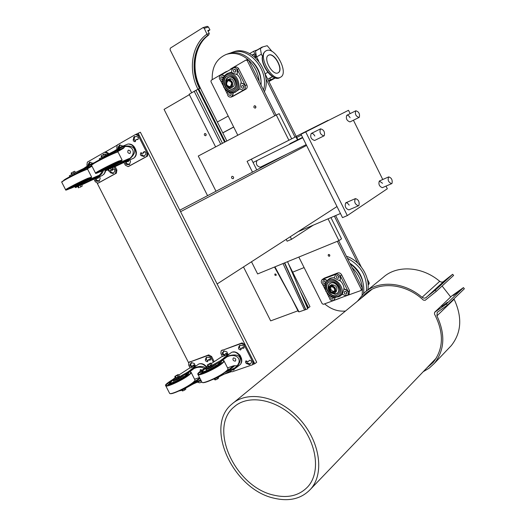 <?xml version="1.0" encoding="UTF-8"?>
<svg xmlns="http://www.w3.org/2000/svg" width="526" height="526" viewBox="0 0 526 526"><rect width="100%" height="100%" fill="white"/><g stroke="black" fill="none" stroke-linecap="round" stroke-linejoin="round"><path stroke-width="0.79" d="M255.491 56.558L256.695 57.051L258.766 61.207M264.979 73.686L297.861 139.706M335.647 215.568L361.191 266.846M367.279 279.069L369.206 282.942L369.035 284.04M368.062 283.803L368.121 284.691M254.683 56.979L255.373 57.584M265.893 78.709L295.014 137.154M334.352 216.127L357.759 263.112M231.565 52.58L233.077 52.054C251.027 44.368 272.784 71.806 264.414 91.813M229.763 53.304L231.355 52.653C248.371 45.427 269.601 69.912 263.519 90.025M218.967 97.645L213.523 86.783M212.221 79.702C211.807 67.144 216.456 58.728 226.16 54.467C233.577 52.087 240.816 53.751 247.891 59.464M248.588 60.076C254.617 65.776 258.161 72.877 259.219 81.392M226.364 54.395L227.903 53.862C242.815 47.688 262.303 65.849 261.067 85.1M252.71 61.904C258.562 68.058 261.356 75.389 261.08 83.897M274.013 495.196C288.189 498.444 299.504 495.571 307.966 486.583C321.386 471.644 316.448 440.676 296.717 419.978C277.156 399.102 248.292 393.777 233.932 407.071C208.059 428.065 235.26 487.194 274.013 495.196M274.368 498.267C289.576 501.771 301.7 498.681 310.754 489.002C324.983 473.045 319.683 440.058 298.65 418.019C277.8 395.789 247.102 390.128 231.782 404.198C204.075 426.54 232.992 489.627 274.368 498.267M450.69 296.966L442.103 286.006M346.391 256.254C359.85 260.337 370.317 276.742 367.838 289.885M347.39 258.259C361.066 265.604 367.418 276.525 366.431 291.029M345.483 311.037C338.1 311.734 331.137 309.341 324.595 303.864M319.565 298.446L314.226 287.801M351.993 267.484C358.121 273.448 361.592 280.411 362.401 288.36M362.46 289.254L362.118 294.895M350.053 263.592C360.297 271.732 364.807 281.673 363.591 293.423M349.875 263.237C356.74 267.727 361.066 273.901 362.841 281.752M337.33 241.302L361.277 289.326L360.928 290.53L344.3 296.519M298.834 257.069L322.188 303.699L323.391 304.304L339.461 298.406M328.546 254.472L329.723 254.972L329.611 256.201C328.349 256.3 327.941 255.754 328.388 254.564L328.546 254.472M254.295 105.798L254.354 105.765C255.932 105.996 256.274 106.785 255.386 108.126C253.848 107.935 253.479 107.159 254.295 105.798M274.75 115.792L247.2 60.543L245.984 60.043L230.612 68.991L230.776 69.314M226.246 71.95L226.088 71.628L211.189 80.3L210.939 81.615L237.798 135.235M227.521 71.207L226.088 71.628M329.315 254.564L329.874 255.34M255.176 105.805L255.906 107.501M276.032 115.115L248.568 60.036L247.358 59.537M362.25 289.51L362.421 288.399L338.665 240.757M330.867 286.591C330.249 289.635 331.492 291.246 334.602 291.417M361.316 298.064L365.287 293.856C379.174 280.989 405.684 283.35 423.338 300.09L425.172 300.3L436.264 291.378L435.258 290.214L425.31 298.045L423.825 298.137L422.082 297.295C403.922 281.627 378.174 280.036 364.4 292.686L357.476 301.207M436.264 291.378L453.609 275.42L452.63 274.296L442.853 282.008L441.104 282.048L439.703 281.311C422.03 266.222 396.828 264.887 383.25 277.334L366.234 291.194M449.25 347.739L451.288 345.608C461.499 332.642 462.446 317.191 454.129 299.235L453.945 298.821M423.22 371.711L429.216 368.147L434.305 363.42C444.674 350.224 445.548 334.372 436.942 315.85L437.224 312.398L447.356 305.185L464.373 288.761L463.439 287.597L451.729 295.987M447.356 305.185L446.39 303.982L463.439 287.597M453.267 295.527L458.771 291.411L453.267 295.527M441.814 306.494L447.402 302.318L441.814 306.494M446.39 303.982L434.686 312.273L434.443 313.976C444.128 332.708 443.688 348.876 433.108 362.486L426.685 368.095M435.258 290.214L452.63 274.296M442.82 282.521L448.113 278.162L442.82 282.521M431.156 293.192L436.534 288.761L431.156 293.192M189.373 94.68L164.073 109.375L207.566 195.665M243.485 266.945L270.666 320.867L297.94 310.8M205.594 133.63L206.212 135.037M275.059 273.882L274.763 274.993L276.045 275.519L276.15 274.368L275.059 273.882M204.68 133.545C203.956 134.814 204.305 135.544 205.725 135.741C206.508 134.492 206.179 133.755 204.726 133.525L204.68 133.545M195.942 90.314L200.353 88.125L226.87 140.988M215.614 146.912L189.156 94.253L195.915 90.327L222.478 143.302M194.219 91.314L220.769 144.203L194.219 91.314M298.742 311.445L298.334 311.589L291.674 298.321M199.466 88.401L191.681 92.786L170.076 49.76L170.352 48.129L202.99 27.622L204.239 28.299L207.606 35.544C193.364 45.749 189.932 70.037 199.466 88.401L199.781 88.283M200.11 88.158L200.406 88.085C190.787 69.583 194.364 45.157 208.552 35.17M207.606 35.544L208.612 35.124L209.263 33.46L207.809 30.561L209.92 29.903L208.467 27.01L207.224 26.333L202.99 27.622M209.92 29.903L208.145 31.218M274.947 266.853L298.992 311.898L305.856 309.551L284.704 262.855M305.856 309.551L307.763 308.775L287.558 261.685M305.672 309.623L284.421 262.967M304.561 310.077L283.008 263.546M291.095 297.249L274.526 267.024M232.926 96.37L245.958 89.098C247.266 88.144 247.555 86.751 246.825 84.923L238.403 68.176L236.404 66.907L233.557 67.683M235.201 69.452L235.904 71.352M243.255 85.633L243.998 87.513M222.511 76.855L222.952 78.446M230.493 92.865L231.21 94.654M244.071 89.874L231.65 96.869L232.834 95.134L233.334 92.675M227.64 91.537L227.35 92.997C227.39 95.982 228.665 97.343 231.17 97.08L232.564 95.245L233.077 92.721M227.291 93.93L224.747 88.835M222.912 85.179L220.604 80.57M224.332 75.922L222.518 75.152L220.808 75.093C218.658 76.987 218.842 78.972 221.361 81.037L222.413 81.484M224.464 75.757L222.787 75.047L220.966 75.04M232.827 68.124L220.933 75.047M237.298 71.845C237.285 68.873 236.029 67.486 233.524 67.696L232.012 69.636L231.46 72.378L236.739 74.593L237.568 71.746L237.219 69.307L245.313 85.521L243.617 83.858L240.908 82.93L239.692 88.848L242.131 89.887L243.959 89.926C246.083 87.993 245.879 86.008 243.347 83.969L240.908 82.93M233.958 69.353C232.992 70.964 233.406 71.911 235.201 72.2C236.352 70.642 235.983 69.669 234.109 69.281L233.958 69.353M242.045 85.541C241.072 87.165 241.5 88.105 243.321 88.368C244.432 86.79 244.051 85.83 242.164 85.488L242.045 85.541M223.169 77.887L221.249 76.724C220.315 78.315 220.723 79.255 222.491 79.538L222.669 79.452M229.27 92.747C228.323 94.351 228.744 95.278 230.533 95.541C231.618 93.983 231.236 93.036 229.375 92.694L229.27 92.747M227.456 73.43L231.499 72.2M236.739 74.593L237.022 74.429C239.488 76.632 240.895 79.439 241.23 82.852M237.022 74.429L237.568 71.746M239.915 88.947L234.649 92.471M226.298 75.159C222.728 77.901 221.959 81.806 223.984 86.882C226.811 91.498 230.276 92.984 234.392 91.34C242.834 87.04 234.346 70.043 226.298 75.159M226.884 76.329C220.072 79.834 226.331 93.707 233.242 90.446C240.763 87.783 234.905 72.739 227.594 75.987L226.884 76.329M227.804 75.908L227.232 76.198C220.539 79.623 226.456 93.28 233.366 90.387M226.226 85.653L228.199 88.118L230.815 89.275C239.639 90.485 235.346 73.193 227.857 77.447L226.614 78.532L225.687 80.32L225.693 84.265M226.39 85.935L230.487 89.216M226.456 78.736L225.628 83.943M225.582 82.569L226.187 79.538L227.949 77.624C233.406 74.179 239.152 85.672 233.439 88.605C231.361 89.63 229.31 89.091 227.278 86.981M232.268 87.217L232.314 87.198C236.601 85.699 233.268 77.151 229.119 79.012L227.679 79.564M231.177 87.618C233.899 83.082 232.716 80.399 227.633 79.577L227.252 79.761C224.556 84.338 225.753 87.014 230.842 87.783L231.177 87.618M229.421 79.025L230.579 79.216L229.191 79.091M231.026 87.513C227.252 89.703 223.438 82.076 227.239 79.932C231.013 77.71 234.859 85.396 231.026 87.513M226.745 85.087C225.989 83.18 226.279 81.714 227.62 80.695C231.703 80.958 232.709 82.977 230.644 86.751C229.106 87.369 227.811 86.816 226.745 85.087M230.283 79.196L229.132 79.13L230.283 79.196M230.197 79.124L229.303 79.143L230.197 79.124M349.04 294.133L349.553 290.687L341.644 274.835C340.631 273.178 339.342 272.547 337.771 272.948L324.187 278.195L322.188 279.589M337.83 275.585L339.007 277.13M345.727 291.45L346.93 292.949M324.259 280.838L325.364 282.311M332.268 297.098L333.214 297.972M333.964 300.247L335.213 297.611M329.44 295.586L329.191 296.506C329.421 299.899 330.992 301.161 333.898 300.3L335.036 297.611M329.098 297.361L326.962 293.094M325.167 289.51L322.543 284.264M327.211 280.733L324.746 279.516L322.096 279.654C320.715 281.456 321.123 283.172 323.326 284.79L324.812 285.526M327.389 280.529L324.976 279.345L322.865 279.175L335.838 274.302M340.388 278.28C340.184 274.868 338.613 273.586 335.673 274.427L334.24 278.057L339.711 280.733L340.618 278.103L340.335 275.821L348.271 291.706L346.542 289.971L344.076 288.754L342.308 294.192L344.826 295.441L347.627 295.257C348.948 293.436 348.514 291.733 346.318 290.148L343.787 288.905M346.351 295.763L333.826 300.359M336.969 275.578L336.699 275.736C336.081 277.537 336.719 278.339 338.606 278.142C339.277 276.584 338.731 275.729 336.969 275.578M344.892 291.443L344.589 291.614C344.024 293.429 344.681 294.218 346.555 293.981C347.193 292.443 346.641 291.595 344.892 291.443M323.358 280.812L323.102 280.956C322.491 282.732 323.115 283.527 324.969 283.35C325.633 281.818 325.101 280.969 323.358 280.812M331.058 296.585L330.926 296.677C330.361 298.459 331.005 299.248 332.853 299.031L332.991 297.315M333.944 297.473L338.731 296.73C349.126 291.272 333.944 272.442 326.528 281.548L327.731 280.128C329.394 278.261 331.584 277.485 334.312 277.8M339.711 280.733L339.954 280.503C342.465 282.824 343.84 285.579 344.076 288.754M339.954 280.503L340.618 278.103M342.426 294.258L339.73 296.256M329.125 280.799C325.278 282.883 324.332 286.381 326.278 291.292C329.079 295.875 332.675 297.663 337.054 296.657C346.082 293.738 337.764 277.084 329.125 280.799M329.703 281.949L328.355 282.718C321.905 287.413 332.037 300.037 337.955 294.659C343.524 290.549 336.068 279.082 329.703 281.949M328.618 282.521C322.392 287.117 331.932 299.465 337.988 294.632M330.282 292.522L335.41 294.258C342.656 293.212 337.146 280.194 330.611 282.949L328.224 285.329L328.697 290.47M330.446 292.647L334.99 294.31M328.165 285.486L328.618 290.286M328.336 289.215C327.645 286.21 328.434 284.185 330.696 283.126C336.561 280.621 342.189 291.884 336.075 293.876L331.419 293.192M335.996 291.969L336.127 291.871C337.968 287.498 336.416 285.099 331.465 284.665L329.552 285.973M334.049 293.317L334.871 292.844C336.712 288.472 335.154 286.065 330.203 285.625L329.421 286.072C327.54 290.431 329.085 292.844 334.049 293.317M332.281 285.388L331.965 285.276C332.458 284.605 332.945 284.612 333.438 285.296L332.281 285.388M333.911 293.238C329.868 294.79 326.127 287.314 330.196 285.815C334.247 284.231 338.014 291.759 333.911 293.238M329.914 290.214L330.598 290.635L330.085 289.195L329.914 290.214M329.5 290.49C328.77 288.642 329.131 287.334 330.571 286.565C334.852 287.301 335.844 289.28 333.537 292.489C331.899 292.877 330.558 292.206 329.5 290.49M333.26 285.184L332.149 284.947L333.26 285.184M330.519 290.648L330.657 290.319M333.149 285.059L332.261 285.072L333.149 285.059M330.552 290.497L330.42 289.497L330.552 290.497M332.912 285.171L332.471 284.914M198.664 88.795L225.273 141.829M300.938 292.64L308.512 307.73L307.486 308.124M288.583 264.006L309.978 306.658L308.512 307.73M307.815 307.986L305.382 303.134M224.615 142.178L198.019 89.177M252.5 172.14L247.089 161.344L291.687 138.825L279.148 113.669L276.295 114.977L198.269 156.038L215.995 191.247M251.5 261.77L257.628 273.941L338.941 240.645L341.525 238.83L330.939 217.586M231.986 176.315C233.597 176.493 234.011 177.288 233.222 178.708C231.598 178.564 231.177 177.775 231.966 176.328L231.966 176.328M276.295 114.977L288.886 140.238M328.06 218.823L338.941 240.645M291.687 138.825L295.882 136.721L297.466 139.903M313.279 225.167L291.542 239.31L290.253 236.739M286.19 239.363L287.111 241.197L291.542 239.31M256.773 169.905L251.402 159.174L295.882 136.721M247.089 161.344L251.402 159.174M293.33 142.415L293.949 141.658M260.337 167.189L260.278 167.222C256.655 166.163 255.577 163.928 257.036 160.509L256.984 160.535M358.903 205.462L358.41 205.804C354.905 204.298 353.913 201.899 355.431 198.604C358.515 199.545 359.672 201.833 358.903 205.462M359.324 117.265L359.041 117.456C355.793 116.246 354.728 114.017 355.839 110.782C358.824 111.67 359.988 113.826 359.324 117.265M392.015 183.377L391.594 183.679C388.392 182.239 387.432 179.977 388.721 176.887C391.541 177.814 392.639 179.977 392.015 183.377M324.253 135.682L323.931 135.899C320.367 134.676 319.236 132.322 320.544 128.85C323.825 129.725 325.061 132 324.253 135.682M350.152 113.616L348.514 110.302L301.023 134.281L342.511 217.632L347.324 215.581L387.333 188.749L386.018 186.099M382.757 179.511L353.426 120.224M348.514 110.302L301.023 134.281M305.711 131.927L347.324 215.581M350.092 117.725C349.027 115.812 347.936 114.997 346.818 115.279M346.785 115.299C345.7 118.547 346.772 120.756 350.007 121.914L350.053 121.887M382.533 183.272L379.331 181.029C378.299 184.271 379.312 186.487 382.369 187.683L391.594 183.679M349.198 205.147L347.364 202.983L345.713 202.845C344.51 206.31 345.569 208.658 348.896 209.881L349.034 209.821M314.824 136.004C313.687 133.985 312.503 133.144 311.26 133.472M311.228 133.492C309.952 136.99 311.083 139.318 314.627 140.475L314.693 140.449M231.749 83.371C231.032 81.201 229.77 80.314 227.968 80.702C225.621 83.963 226.41 85.975 230.322 86.731L231.749 83.371M265.058 73.844L267.839 72.279M267.747 79.235L272.422 76.625M252.349 55.191L253.926 54.277M255.149 56.676L253.821 54.073L252.145 55.052M272.672 76.789L270.351 77.782L269.838 80.07L268.523 80.807M274.907 77.887L269.838 80.07M275.249 77.999L268.891 81.537M249.679 53.586L253.604 51.292L256.326 56.617M265.314 51.252L263.421 53.415L262.704 56.828L261.35 54.178L260.324 48.293L262.027 47.656L262.04 47.116L257.227 49.931L253.604 51.292M262.04 47.116L267.215 45.703L272.087 51.502M268.858 55.046C274.598 52.304 283.968 70.05 278.215 72.752C272.79 76.434 262.592 58.13 268.477 55.23L268.858 55.046M268.411 55.269L268.668 55.151C274.362 52.422 283.711 69.945 278.109 72.812M260.324 48.293L255.498 51.114L256.471 56.736M266.577 50.581C275.243 46.551 289.215 73.14 280.582 77.164C272.461 82.654 257.168 55.237 265.965 50.884L266.577 50.581M262.704 56.828L262.211 57.387C261.606 67.275 273.435 81.701 279.549 77.736C273.941 81.675 261.639 66.887 262.421 56.986M256.622 56.92L261.35 54.178M306.573 145.432L180.569 211.695L217.12 283.974L336.995 206.547M179.807 210.196L287.17 153.993M253.151 364.301L254.775 363.749L256.701 362.23L140.389 132.243L136.504 134.091M116.779 145.406L105.2 152.04M97.244 183.304L188.584 362.697M222.906 374.584L231.21 371.764M254.775 363.749L138.128 133.163M296.191 136.352L328.191 120.553M296.191 136.346L328.086 120.336M110.144 170.582L112.551 169.247L110.144 170.582M112.551 169.247L111.782 167.728L110.421 168.32L111.19 169.839M109.303 170.805L108.534 169.287L110.421 168.32M108.783 171.174L108.014 169.661L108.534 169.287M101.696 157.235L101.071 155.998L103.458 154.624L104.155 155.985M105.489 155.341L104.832 154.059L103.458 154.624M101.577 155.597L102.254 156.939M107.587 168.399L111.091 166.795M98.388 172.416L98.204 172.291C98.658 171.509 110.947 165.144 116.838 162.646L119.875 161.765M114.484 165.138L119.941 161.896L116.943 162.843C111.052 165.342 98.763 171.706 98.309 172.495L106.094 169.359M93.602 163.376L93.641 163.316C94.049 162.449 106.331 156.051 112.262 153.625L115.286 152.606M112.36 153.822L95.739 162.126M102.412 158.221L105.877 156.538M141.284 152.744L142.211 155.308L144.538 156.11M141.29 155.709L140.357 154.828L140.679 152.842L142.842 153.276L144.058 151.613C145.538 151.646 146.11 152.481 145.774 154.131L144.15 156.446L141.29 155.709L142.211 155.308M144.597 151.541L143.762 152.875L142.842 153.276M135.55 141.04L134.965 141.77L133.308 140.909L133.716 137.345L134.301 136.602L136.885 136.556C138.41 137.233 138.726 138.213 137.851 139.502L135.918 139.6L135.55 141.04M134.847 136.53L134.071 139.212L135.366 141.448M138.147 139.232L135.918 139.6M126.483 161.594L126.312 162.725L126.944 163.829L129.771 164.237M129.915 159.832L130.501 161.666L129.389 164.566L126.825 164.585L125.563 163.645L125.872 161.699L127.759 161.627L128.009 160.66M128.936 160.252L128.686 161.226L127.759 161.627M117.923 148.424L118.061 147.3L119.645 144.985L122.972 146.077M120.184 144.933L118.83 147.898M123.998 162.508L125.372 165.217L128.107 166.63L146.596 156.478L147.142 153.204L138.377 135.872L135.642 134.439L117.239 144.985L116.752 148.22L117.12 148.943M136.418 134.143L139.311 135.491L148.062 152.803L147.517 156.077L128.903 166.275M129.935 153.493L129.85 153.533C127.792 153.191 127.259 152.073 128.259 150.186L128.351 150.14C130.415 150.495 130.941 151.613 129.935 153.493M119.875 162.534L129.567 158.49M124.78 146.642L123.531 148.286L116.969 152.007M121.065 161.094L121.453 161.85M124.221 147.53L115.621 151.107L99.848 159.588M99.315 158.773L113.958 151.225L120.467 147.116C135.826 142.625 140.442 152.586 125.865 161.587L120.145 163.408L110.421 168.162L105.463 170.865L108.106 169.839M120.467 147.116L126.917 144.446C133.229 141.29 139.758 155.242 133.407 158.293L132.973 158.504M111.959 168.077L125.063 161.923M105.069 170.089L119.507 162.685L125.602 160.936C138.969 155.025 133.163 142.382 120.691 147.78L115.621 151.107M185.422 388.28L185.862 389.141L184.665 390.042L182.824 390.91L182.193 390.877L181.812 390.134M184.665 390.042L184.126 388.99M182.824 390.91L182.312 389.911M174.816 376.419L177.269 375.551L178.012 376.997L176.171 377.872L175.552 377.859L174.816 376.419L177.86 374.663L178.485 374.67L177.269 375.551M175.434 376.425L176.171 377.872M178.485 374.67L179.221 376.116L178.012 376.997M187.611 386.413L179.05 390.917M173.139 379.246L170.24 381.166C168.09 382.757 167.307 383.717 167.906 384.046C169.194 384.94 181.003 379.483 186.092 375.623C188.157 374.085 188.9 373.151 188.321 372.835L193.003 369.068C197.388 366.773 201.169 366.602 204.351 368.568M188.525 373.085C188.887 373.473 188.111 374.387 186.191 375.814C181.095 379.673 169.293 385.131 167.998 384.236L167.787 383.98M207.79 361.263L207.27 361.803L205.535 360.836L205.39 359.659L206.034 357.746L207.02 357.161L209.92 357.772L210.67 358.85L210.525 359.948L208.197 360.04L207.79 361.263L206.212 359.054L205.39 359.659M206.034 357.746L206.85 357.147L206.212 359.054M208.197 360.04L209.019 359.436L210.67 359.666M201.313 380.995L200.11 381.146M192.029 366.53L191.674 366.786L189.971 365.826L189.971 364.38L191.543 362.585L194.41 363.578L195.179 366.05L192.838 365.511L192.029 366.53M191.786 362.532L190.609 364.617L191.201 365.767L192.266 366.227M192.838 365.511L193.66 364.906L195.462 365.616M197.796 382.343L199.696 382.823L201.774 382.113M213.378 362.217L210.775 357.095L207.895 355.497L188.854 362.414L188.63 365.011L190.123 367.957M214.227 361.664L211.597 356.49L208.717 354.899L188.926 362.361M200.13 371.468L200.294 369.627L202.148 369.995M194.587 379.226L199.545 377.517M188.229 372.809L178.59 378.168C176.019 379.522 174.356 380.16 173.606 380.081L173.527 379.923M175.296 377.352L173.199 379.285C173.955 379.364 175.612 378.727 178.183 377.366L187.407 372.329L192.7 368.476C199.216 365.872 203.404 365.715 205.265 367.996M195.948 365.892L189.275 368.259L178.715 375.123M179.129 390.884C179.918 390.969 181.582 390.338 184.113 388.997L193.318 383.934L201.07 380.515M190.839 369.633L198.815 363.985C201.379 363.302 203.832 364.321 206.172 367.036M191.221 384.072L200.761 379.91M79.998 187.295L82.28 186.033L79.998 187.295M82.28 186.033L81.523 184.56L80.156 185.159L80.905 186.631M79.078 187.565L78.328 186.092L80.156 185.159M78.624 187.9L77.874 186.428L78.328 186.092M71.714 174.349L71.095 173.139L73.364 171.844L74.041 173.172L83.575 168.537L89.058 164.914L93.549 163.408M75.382 172.515L74.745 171.259L73.364 171.844M71.536 172.784L72.2 174.093M77.44 185.205L80.873 183.646M68.459 189.11L68.281 188.998C68.735 188.255 80.399 182.226 86.251 179.714L89.446 178.748M83.772 182.226L89.512 178.873L86.349 179.912C80.498 182.423 68.84 188.446 68.38 189.196L76.185 186.026M63.771 180.346L63.817 180.267C64.238 179.445 75.895 173.396 81.78 170.943L84.988 169.852M82.523 170.871L65.665 179.248M72.404 175.329L75.79 173.685M110.217 170.542L111.334 172.357L113.531 173.159L113.143 173.508L110.401 172.771L109.283 170.957M112.603 169.194L113.537 168.793L112.788 170.023L111.854 170.431L112.991 168.839C114.405 168.879 114.964 169.701 114.668 171.292L113.531 173.159M111.025 170.128L111.854 170.431M102.978 154.874L103.51 154.217L104.569 154.164M104.891 154.177L106.896 154.657M96.376 178.301L96.251 179.392L96.869 180.444L99.532 180.865M99.624 176.657L100.177 178.419L99.158 181.207L96.705 181.2L95.489 180.28L95.758 178.393L97.56 178.347L97.777 177.466M98.71 177.058L98.5 177.939L97.56 178.347M88.02 165.46L88.144 164.388L89.624 162.166L92.852 163.29M89.223 162.534L90.17 162.139L88.947 164.967M93.983 179.162L95.324 181.792L97.954 183.193L115.477 173.573L115.957 170.411L114.241 167.038M107.745 154.243L107.396 153.559L104.628 152.218L87.336 162.133L86.902 165.256L87.244 165.92M115.168 166.611L116.89 170.003L116.404 173.166L98.77 182.824M108.658 153.802L108.336 153.171L105.706 151.758L104.799 152.132M89.308 179.55L99.006 175.421M91.978 166.19L86.639 169.26M90.998 177.827L91.406 178.63M91.715 165.67L85.199 168.412L69.978 176.611M69.366 175.842L74.028 173.179L74.442 173.988M77.96 186.592L75.369 187.604L80.084 185.047L89.834 180.28L95.259 178.564C99.973 176.032 102.662 173.396 103.333 170.648M105.246 170.437L104.575 173.356L102.419 175.434M81.688 184.876L94.43 178.912M74.981 186.848L88.973 179.688L94.996 177.939C98.612 176.217 101.018 173.955 102.202 171.16M85.199 168.412L89.367 165.519L91.853 164.546M233.708 127.062L222.807 132.887M233.662 126.976L222.768 132.802M217.35 121.999L228.205 116.075M218.198 377.181L218.638 378.049L217.455 378.957L215.555 379.857L214.845 379.838L214.463 379.088M217.455 378.957L216.909 377.892M215.555 379.857L215.035 378.832M207.29 364.978L209.887 364.064L210.643 365.55L208.743 366.451L208.046 366.464L207.29 364.978L210.38 363.19L211.077 363.177L209.887 364.064M207.987 364.965L208.743 366.451M211.077 363.177L211.833 364.663L210.643 365.55M219.513 375.886L212.649 379.463M205.561 367.812L202.379 369.936C200.334 371.474 199.617 372.415 200.215 372.756C201.563 373.749 214.029 368.036 219.105 364.084C221.058 362.592 221.742 361.684 221.17 361.355L221.051 361.316M221.374 361.618C221.735 362.013 221.012 362.901 219.204 364.281C214.128 368.233 201.662 373.94 200.314 372.947L200.09 372.678M246.253 360.849L247.338 362.966L250.264 364.038M246.536 363.591L245.589 362.664L245.727 361.06L248.272 361.586L249.561 360.251C251.152 360.409 251.75 361.237 251.343 362.756L249.6 364.63L246.536 363.591L247.338 362.966M249.699 360.218L248.272 361.586M241.046 349.455L240.5 350.014L238.686 349.034L238.554 347.817L239.251 345.838L240.297 345.227L243.328 345.832L244.097 346.93L243.952 348.061L241.493 348.192L241.046 349.455L239.363 347.206L238.554 347.817M239.251 345.838L240.06 345.234L239.363 347.206M241.493 348.192L242.302 347.581L244.09 347.804M234.34 369.134L233.939 369.903L232.913 370.054M233.873 369.449L234.215 369.482M224.431 355.017L224.056 355.28L222.281 354.307L222.301 352.815L223.977 350.947L226.969 351.953L227.758 354.485L225.292 353.959L224.431 355.017M224.181 350.901L222.906 353.091L223.537 354.287L224.674 354.721M225.292 353.959L226.108 353.354L228.041 354.07M230.316 371.31L232.262 371.757L252.598 364.735L252.828 362.092L244.242 345.122L241.237 343.504L221.531 350.592L221.13 350.816L220.881 353.479L222.419 356.503M221.216 350.75L242.045 342.899L245.05 344.517L253.624 361.467L253.302 364.183M235.181 361.158C233.202 360.882 232.551 359.856 233.228 358.094L233.537 357.917C235.516 358.193 236.167 359.212 235.497 360.981L235.181 361.158M227.554 367.878L233.774 365.734L236.963 365.748M226.298 357.266L220.269 361.816L211.32 366.721C208.625 368.141 206.869 368.811 206.06 368.719L205.975 368.548M207.77 365.912L205.646 367.898C206.455 367.99 208.204 367.326 210.906 365.905L220.302 360.751L225.693 356.806C240.402 351.237 244.695 359.08 235.254 368.443L216.975 377.859L211.814 379.844M228.817 354.228L221.643 356.773L211.294 363.591M223.695 358.068L231.716 352.295C237.542 349.797 244.873 361.178 239.823 364.899L239.56 365.103M224.714 372.546L234.688 368.003C244.735 360.277 236.141 351.605 226.009 357.417L221.913 360.56M304.1 267.589L292.673 272.159M256.695 57.051L255.353 57.544M369.206 282.942L368.082 283.843M247.2 60.543L248.568 60.036M361.277 289.326L362.421 288.399M426.047 297.637L443.582 281.601M422.082 297.295L439.703 281.311M436.942 315.85L454.129 299.235M434.686 312.273L451.946 295.776M209.263 33.46L207.152 34.124M204.239 28.299L208.467 27.01M207.119 34.058C191.799 44.243 187.867 69.859 197.914 89.164M208.309 35.321C194.068 45.519 190.636 69.787 200.163 88.138M233.169 96.251L231.65 96.869M238.745 68.735L237.219 69.307M246.825 84.923L245.313 85.521M245.958 89.098L244.445 89.709M225.72 74.587L226.134 74.304C236.181 67.683 245.103 90.617 233.314 92.675L231.565 92.8M230.375 86.711L230.408 86.698C232.729 83.45 231.946 81.438 228.047 80.669L228.028 80.675C229.612 79.847 230.901 81.03 231.894 84.226L230.388 86.705M324.187 278.195L322.865 279.175M337.771 272.948L336.462 273.928M341.644 274.835L340.335 275.821M349.553 290.687L348.271 291.706M330.709 286.644L330.118 286.986C328.908 290.727 330.249 292.384 334.128 291.969L334.141 291.956C335.496 288.741 334.352 286.972 330.709 286.644M113.202 165.762C114.412 165.032 114.234 165 112.669 165.657C108.58 167.399 101.538 171.331 105.963 169.398L104.418 169.819M114.07 165.085L100.216 171.463M117.896 162.666L114.057 164.954L113.833 164.362M104.852 169.839L102.577 170.858C93.819 174.691 107.692 166.939 115.773 163.494C119.711 161.89 119.06 162.514 113.826 165.368M122.111 160.068L118.429 161.18C111.19 164.244 96.028 172.094 95.476 173.067L98.263 172.554L97.284 172.955C89.801 175.875 108.639 165.651 118.389 161.521C122.643 159.74 123.169 159.819 119.967 161.778M91.563 165.374L91.465 165.177C91.971 164.119 107.12 156.235 114.398 153.244C117.166 152.099 118.409 151.744 118.126 152.178L122.025 159.865M117.758 151.863L114.109 153.086L95.896 162.041L91.504 164.921M143.637 151.988L144.565 151.587M144.315 156.058L143.388 156.459M134.071 139.212L133.137 139.6M133.716 137.345L134.649 136.964M138.055 139.344L137.385 139.62M126.825 164.585L127.752 164.178M129.698 164.336L128.995 164.645M119.001 146.912L118.061 147.3M119.218 145.373L120.158 144.985M129.028 144.104C134.485 143.539 138.871 153.717 134.689 157.221M129.126 166.177L128.199 166.584M146.596 156.478L147.517 156.077M148.062 152.803L147.142 153.204M138.377 135.872L139.311 135.491M113.918 152.29L123.531 148.286M104.648 156.794L104.22 155.952M120.145 163.408L120.73 163.159M110.421 168.162L110 167.327M129.291 158.714L121.25 162.186M186.815 373.67C187.289 373.947 186.645 374.736 184.902 376.044C177.775 381.396 163.573 386.321 171.404 380.758L173.297 379.483M192.115 383.421L194.627 381.12M170.74 393.698C173.882 393.796 186.546 387.721 192.069 383.454M165.598 385.591L165.861 385.966C167.452 387.083 182.016 380.351 188.269 375.597C190.734 373.749 191.661 372.612 191.043 372.191M191.227 372.632L194.798 379.647C195.521 380.068 194.627 381.238 192.115 383.152C185.902 387.971 171.331 394.678 169.701 393.487L169.444 392.975M190.228 371.954L189.268 372.046C191.786 371.704 191.359 372.829 187.973 375.419C177.821 383.073 157.603 390.042 168.793 382.113L171.581 380.239M186.487 372.829L189.038 372.092M169.628 383.184L173.422 379.733M186.316 373.94L186.835 374.157M173.37 380.554L173.429 380.745C175.237 380.594 177.952 379.345 181.582 376.991L182.673 375.932L183.456 377.03M173.613 380.088C174.04 380.896 176.631 379.831 181.391 376.892L182.246 376.169M210.492 359.652L209.677 360.264M201.182 380.732L200.551 381.212M190.8 363.782L189.971 364.38M191.194 362.835L191.543 362.585M194.968 365.504L194.147 366.109M199.492 363.808C201.945 363.229 204.279 364.222 206.488 366.786M210.775 357.095L211.597 356.49M208.717 354.899L207.895 355.497M189.209 362.217L190.037 361.618M178.59 378.168L178.183 377.366M188.847 371.271L187.407 372.329M184.113 388.997L183.89 388.556M199.749 377.911L192.477 383.382M200.011 378.437L194.357 382.698M193.542 368.785L188.979 372.138M82.858 182.673C84.14 181.911 83.956 181.884 82.306 182.581C78.183 184.363 71.516 188.084 75.954 186.125L76.257 185.994M83.779 181.976L74.35 186.585M76.25 185.994L70.254 188.183M87.5 179.636L83.752 181.845M74.692 186.625L72.739 187.506C63.955 191.385 77.085 184.041 85.245 180.53C89.295 178.853 88.743 179.412 83.601 182.206M68.327 189.255L67.216 189.695C60.431 192.306 78.164 182.739 87.717 178.649C92.129 176.775 92.734 176.808 89.519 178.755M61.785 182.266L61.687 182.081C62.206 181.075 76.586 173.619 83.818 170.602C86.724 169.385 88.026 168.991 87.737 169.431L91.544 176.9M91.629 177.098L87.75 178.321C80.557 181.398 66.171 188.834 65.612 189.755L65.691 189.919M87.388 169.129L83.535 170.45L65.697 179.228L61.733 181.838M110.401 172.771L111.334 172.357M113.346 173.107L112.413 173.514M96.705 181.2L97.639 180.786M99.447 180.983L98.77 181.279M89.085 163.987L88.144 164.388M105.535 170.917L103.97 174.277M98.973 182.732L98.033 183.153M115.477 173.573L116.404 173.166M116.89 170.003L115.957 170.411M107.396 153.559L108.336 153.171M83.535 169.569L91.899 166.038M89.611 180.385L90.15 180.148M80.084 185.047L79.669 184.231M98.651 175.717L90.689 179.188M219.592 362.19C220.111 362.46 219.533 363.236 217.849 364.525C210.854 369.916 195.856 375.11 203.608 369.502L205.725 368.062M228.008 369.318L225.312 372.092L227.6 369.956M203.174 382.672C206.554 382.783 219.802 376.458 225.279 372.112M197.848 374.321L198.118 374.716C199.781 375.945 215.154 368.904 221.393 364.038C223.728 362.25 224.582 361.138 223.951 360.704M224.155 361.171L227.811 368.371C228.534 368.805 227.705 369.949 225.332 371.81C219.138 376.741 203.753 383.756 202.05 382.441L201.78 381.902M222.084 360.54C224.661 360.211 224.332 361.316 221.084 363.854C211.117 371.56 189.761 378.924 200.847 370.922L204.469 368.496M201.984 371.882L203.904 369.653L205.857 368.318M219.072 362.473L219.638 362.716M205.817 369.193L205.883 369.39C207.803 369.252 210.63 367.963 214.352 365.531L215.371 364.498M205.646 367.898L206.06 368.719C206.58 369.554 209.276 368.456 214.148 365.432L214.95 364.735M249.528 363.933L248.726 364.557M243.847 347.798L243.045 348.403M233.985 369.469L233.176 370.094M223.116 352.21L222.301 352.815M223.603 351.21L223.945 350.96M227.475 353.952L226.66 354.563M232.439 352.104C237.476 350.185 244.143 359.061 240.941 363.44M253.624 361.467L252.828 362.092M244.242 345.122L245.05 344.517M242.045 342.899L241.237 343.504M221.531 350.592L222.347 349.987M211.32 366.721L210.906 365.905M221.867 359.58L220.302 360.751M216.975 377.859L216.765 377.431M233.774 365.734L225.496 372.112M234.82 365.702L227.416 371.409M255.603 56.512L254.577 56.887M369.068 284.014L368.128 284.77M233.932 407.071L235.707 405.605M310.754 489.002L436.416 357.95M233.669 402.653L371.961 289.339M246.096 59.99L247.47 59.484M361.138 290.405L362.289 289.484M301.431 135.103L296.749 137.477M434.305 363.42L451.288 345.608M434.601 312.339L451.795 295.908M365.287 293.856L367.069 292.403M232.959 96.35L231.17 97.08M233.261 92.688L235.148 92.392M226.088 74.337L227.686 73.278M226.134 74.304L223.681 76.868C222.209 78.223 222.209 81.635 223.675 87.092C226.89 91.866 230.099 93.727 233.307 92.675M232.314 87.198L230.842 87.783M349.139 294.054L347.627 295.257M338.691 296.749L340.44 295.921M326.528 281.548C324.562 282.692 324.358 285.966 325.91 291.371C329.46 295.822 332.182 297.874 334.082 297.538L338.731 296.73M336.127 291.871L334.871 292.844M330.118 286.986L330.696 286.65C333.569 285.072 336.489 292.259 334.128 291.969M355.306 198.657L345.819 202.786M337.028 206.613L336.614 206.797M358.41 205.804L348.896 209.881M340.46 213.503L298.064 231.69M355.793 110.802L346.779 115.306M302.555 137.365L289.787 143.736M359.041 117.456L350.007 121.914M388.622 176.927L379.417 180.983M320.492 128.877L311.208 133.499M302.739 137.727L253.065 162.495M323.931 135.899L314.627 140.475M306.178 144.637L260.278 167.222M279.549 77.736L280.582 77.164M265.216 51.311L265.965 50.884M113.208 165.762L114.037 165.177M104.385 169.76L104.03 169.234M100.15 171.502C103.464 169.405 108.665 166.742 115.759 163.501L118.041 162.626M121.499 160.798L121.118 161.061M97.336 161.206L91.465 165.177L95.581 173.264M117.85 151.856L115.109 152.678M134.63 157.287L136.287 154.269M132.164 144.926L128.949 144.098M136.438 152.27L133.88 146.3M129.034 166.223L128.107 166.63M136.576 134.064L135.682 134.426M99.703 159.536L99.276 158.707M133.098 158.451L125.865 161.587M105.463 170.865L105.042 170.036M128.916 158.628L119.645 162.626M186.796 374.249L184.869 376.057C179.129 379.844 174.237 382.231 170.187 383.224M194.995 380.548L192.095 383.434C186.48 387.721 173.922 393.849 170.542 393.711L169.701 393.487L165.585 385.486L168.767 382.132L171.607 380.219M173.199 379.285L173.909 382.054M202.076 363.703L199.446 363.814M206.698 366.635L203.878 364.387M194.015 368.555L188.275 372.776M191.319 370.12L190.859 370.455M82.871 182.667L83.746 182.062M74.311 186.533L73.975 186.033M83.752 181.851L83.549 181.286M70.201 188.223L87.658 179.59M68.341 189.235L65.711 189.945L61.687 182.081L67.157 178.386M87.474 169.116L85.087 169.813M103.924 174.33L105.463 171.732M98.895 182.778L97.954 183.193M69.748 176.591L69.333 175.776M94.673 162.527L89.893 164.533M102.531 175.382L95.259 178.564M75.369 187.604L74.955 186.796M98.467 175.552L89.098 179.636M219.605 362.808L217.81 364.544C211.978 368.437 206.909 370.896 202.589 371.928M225.312 372.092C219.73 376.478 206.534 382.862 202.957 382.685L202.05 382.441L197.829 374.19L200.82 370.942L204.502 368.476M223.083 360.448L222.09 360.54M206.054 368.706L206.383 370.771M215.397 364.485L216.193 365.675M235.339 352.045L232.367 352.118M241.789 360.257L240.908 363.512M241.533 358.476L240.06 355.247L237.404 352.926M253.394 364.11L252.598 364.735M239.823 364.899L235.254 368.443M226.752 357.036L221.242 361.171M224.194 358.561L223.688 358.942"/></g></svg>
